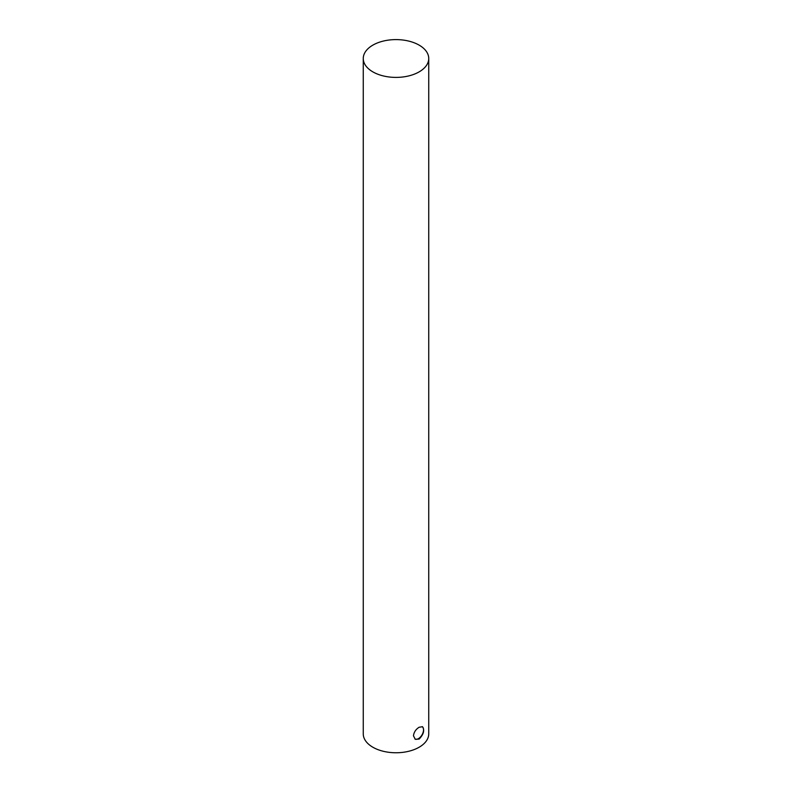 <?xml version="1.0" encoding="UTF-8"?>
<svg xmlns="http://www.w3.org/2000/svg" width="792" height="792" viewBox="0 0 792 792"><rect width="100%" height="100%" fill="white"/><g stroke="black" fill="none" stroke-linecap="round" stroke-linejoin="round"><path stroke-width="1.19" d="M419.156 739.065L415.246 739.263L413.464 735.778C413.959 732.125 415.85 729.284 419.156 727.244L422.483 726.729C424.779 730.214 423.661 734.332 419.156 739.065M415.018 739.114A7.237 4.178 120 0 0 422.017 734.857A7.237 4.178 120 0 0 422.275 726.62M419.156 71.864A32.739 18.899 180 0 1 383.467 75.963A32.739 18.899 180 0 1 363.261 58.499A32.739 18.899 180 0 1 396 39.6A32.739 18.899 180 0 1 428.739 58.499A32.739 18.899 180 0 1 419.156 71.864M428.739 58.499L428.739 733.857A32.739 18.899 180 0 1 419.156 747.222A32.739 18.899 180 0 1 383.467 751.321A32.739 18.899 180 0 1 363.261 733.857L363.261 58.499"/></g></svg>
